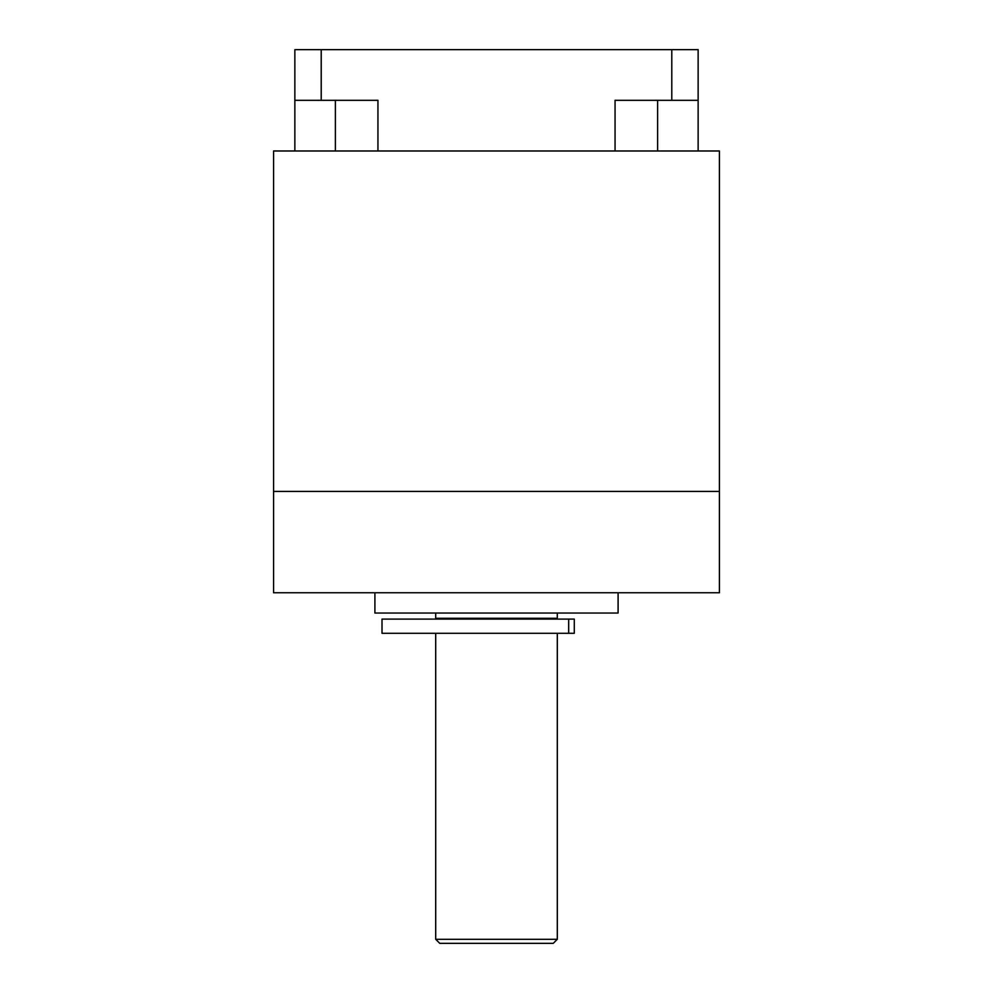 <?xml version="1.0" encoding="UTF-8"?>
<svg xmlns="http://www.w3.org/2000/svg" width="993" height="993" viewBox="0 0 993 993"><rect width="100%" height="100%" fill="white"/><g stroke="black" fill="none" stroke-linecap="round" stroke-linejoin="round"><path stroke-width="1.49" d="M275.086 491.436L273.584 491.436L273.584 592.759L719.416 592.759L719.416 491.436L275.086 491.436M275.086 150.973L719.416 150.973L719.416 491.436L273.584 491.436L273.584 150.973L275.086 150.973M557.296 633.286L557.296 939.291L435.704 939.291L435.704 633.286M435.704 939.291L439.762 943.35L553.238 943.35L557.296 939.291M618.093 592.759L618.093 613.029L374.907 613.029L374.907 592.759M557.296 613.029L557.296 618.291L435.704 618.291L435.704 613.029M698.141 49.65L671.789 49.65L671.789 100.318L698.141 100.318L698.141 49.65M615.052 150.973L615.052 100.318L671.789 100.318M294.859 150.973L294.859 100.318L321.211 100.318L321.211 49.65L671.789 49.65M321.211 100.318L377.948 100.318L377.948 150.973M321.211 49.65L294.859 49.65L294.859 100.318M698.141 100.318L698.141 150.973M382.007 633.286L574.289 633.286L574.289 619.111L382.007 619.111L382.007 633.286M335.386 150.973L335.386 100.318M657.614 150.973L657.614 100.318M568.666 619.111L568.666 633.286M445.832 618.291L445.832 619.111M547.168 618.291L547.168 619.111"/></g></svg>
